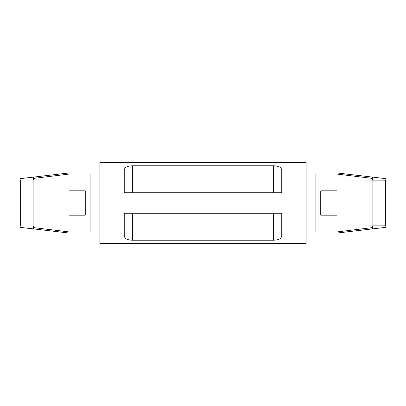 <?xml version="1.0" encoding="UTF-8"?>
<svg xmlns="http://www.w3.org/2000/svg" width="406" height="406" viewBox="0 0 406 406"><rect width="100%" height="100%" fill="white"/><g stroke="black" fill="none" stroke-linecap="round" stroke-linejoin="round"><path stroke-width="0.3" stroke-dasharray="2.03 1.52" d="M20.3 225.964C20.3 227.827 20.3 227.827 20.3 225.964L20.3 180.036C20.3 178.173 20.3 178.173 20.3 180.036M20.3 180.178L69.02 180.036L69.02 225.964L69.02 215.18L69.02 225.964L20.3 225.822M33.292 228.872L33.292 225.964M33.292 180.036L33.292 177.128M33.292 227.558C33.292 229.304 33.292 229.304 33.292 227.558C33.292 229.304 33.292 229.304 33.292 227.558L69.02 231.927C69.02 233.409 69.02 233.409 69.02 231.927L90.132 231.927L90.132 174.072L90.132 231.927L90.132 174.072L69.02 174.072C69.02 172.591 69.02 172.591 69.02 174.072L33.292 178.442C33.292 176.696 33.292 176.696 33.292 178.442C33.292 176.696 33.292 176.696 33.292 178.442L33.292 227.558L33.292 178.442M33.292 180.32L33.292 225.68L33.292 180.32M336.98 190.82L336.98 180.036L336.98 190.82L320.74 190.82L320.74 215.18L320.74 190.82L320.74 215.18L336.98 215.18L336.98 190.82L336.98 215.18M385.7 180.036C385.7 178.173 385.7 178.173 385.7 180.036L372.708 180.32L382.965 180.036L336.98 180.036L336.98 225.964L382.965 225.964L372.708 225.68L372.708 180.32L372.708 225.68L382.965 225.964M385.7 180.178L385.7 225.964C385.7 227.827 385.7 227.827 385.7 225.964M372.708 178.442C372.708 176.696 372.708 176.696 372.708 178.442C372.708 176.696 372.708 176.696 372.708 178.442L372.708 227.558C372.708 229.304 372.708 229.304 372.708 227.558C372.708 229.304 372.708 229.304 372.708 227.558L372.708 178.442L336.98 174.072C336.98 172.591 336.98 172.591 336.98 174.072L315.868 174.072L315.868 231.927L336.98 231.927C336.98 233.409 336.98 233.409 336.98 231.927L372.708 227.558M315.868 231.927L315.868 174.072L315.868 231.927M124.236 213.231L281.764 213.231L281.764 235.48C281.627 238.484 278.917 240.063 273.644 240.21L132.356 240.21C127.093 240.068 124.383 238.495 124.236 235.48L124.236 213.231L124.236 235.48L124.236 213.231L281.764 213.231L124.236 213.231M281.764 213.231L281.764 235.48L281.764 213.231M281.764 192.769L124.236 192.769L124.236 170.52C124.373 167.516 127.083 165.937 132.356 165.79L273.644 165.79C278.907 165.932 281.617 167.505 281.764 170.52L281.764 192.769L281.764 170.52L281.764 192.769L124.236 192.769L124.236 170.52L124.236 192.769L281.764 192.769M99.876 162.4L99.876 243.6M306.124 162.4L306.124 243.6M306.124 203L306.124 233.044L306.124 203M372.708 177.128L372.708 180.036M372.708 225.964L372.708 228.872M69.02 215.18L85.26 215.18L85.26 190.82L85.26 215.18L85.26 190.82L69.02 190.82M273.644 213.231L273.644 240.21M132.356 213.231L132.356 240.21M273.644 192.769L273.644 165.79M132.356 192.769L132.356 165.79"/><path stroke-width="0.61" d="M33.292 225.964L33.292 228.872L20.3 227.36M20.3 180.036C20.3 178.173 20.3 178.173 20.3 180.036L69.02 180.036L69.02 225.964L20.3 225.964C20.3 227.827 20.3 227.827 20.3 225.964M20.3 180.178L20.3 225.822M20.3 178.64L33.292 177.128L33.292 180.036M33.292 227.558L69.02 231.927C69.02 233.409 69.02 233.409 69.02 231.927L90.132 231.927L90.132 174.072L69.02 174.072L33.292 178.442M69.02 190.82L85.26 190.82L85.26 215.18L69.02 215.18M69.02 174.072C69.02 172.591 69.02 172.591 69.02 174.072M336.98 190.82L320.74 190.82L320.74 215.18L336.98 215.18M385.7 180.178L336.98 180.036L336.98 225.964L385.7 225.822L385.7 180.036C385.7 178.173 385.7 178.173 385.7 180.036M382.965 225.964L385.7 225.964C385.7 227.827 385.7 227.827 385.7 225.964M372.708 227.558L336.98 231.927C336.98 233.409 336.98 233.409 336.98 231.927L315.868 231.927L315.868 174.072L336.98 174.072C336.98 172.591 336.98 172.591 336.98 174.072L372.708 178.442M281.764 213.231L124.236 213.231L124.236 235.48C124.383 238.495 127.093 240.068 132.356 240.21L273.644 240.21C278.917 240.063 281.627 238.484 281.764 235.48L281.764 213.231M281.764 192.769L124.236 192.769L124.236 170.52C124.373 167.516 127.083 165.937 132.356 165.79L273.644 165.79C278.907 165.932 281.617 167.505 281.764 170.52L281.764 192.769M99.876 243.6L99.876 162.4L306.124 162.4L306.124 243.6L99.876 243.6M372.708 180.036L372.708 177.128L385.7 178.64M385.7 227.36L372.708 228.872L372.708 225.964M273.644 213.231L273.644 240.21M132.356 213.231L132.356 240.21M132.356 192.769L132.356 165.79M273.644 192.769L273.644 165.79M33.292 228.867L69.02 233.039L99.876 233.044M33.292 177.133L69.02 172.961L99.876 172.956M372.708 177.133L336.98 172.961L306.124 172.956M372.708 228.867L336.98 233.039L306.124 233.044"/></g></svg>

